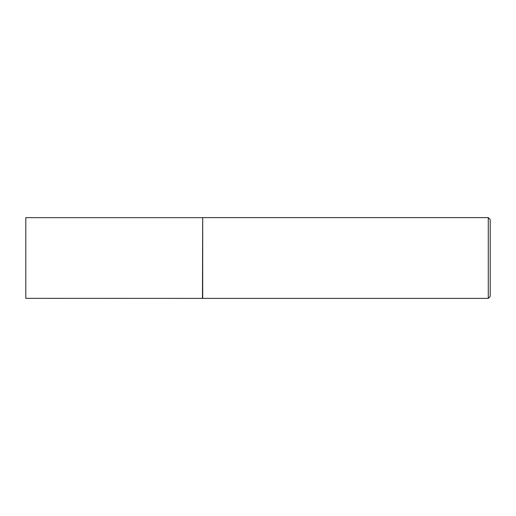 <?xml version="1.0" encoding="UTF-8"?>
<svg xmlns="http://www.w3.org/2000/svg" width="516" height="516" viewBox="0 0 516 516"><rect width="100%" height="100%" fill="white"/><g stroke="black" fill="none" stroke-linecap="round" stroke-linejoin="round"><path stroke-width="0.77" d="M202.472 298.345L202.704 217.617L202.704 298.383L25.8 298.345L25.8 217.655L202.472 217.655M488.278 217.617L490.2 219.539L490.2 296.461L488.278 298.383L488.278 217.617L202.704 217.617M488.278 298.383L202.704 298.383"/></g></svg>
